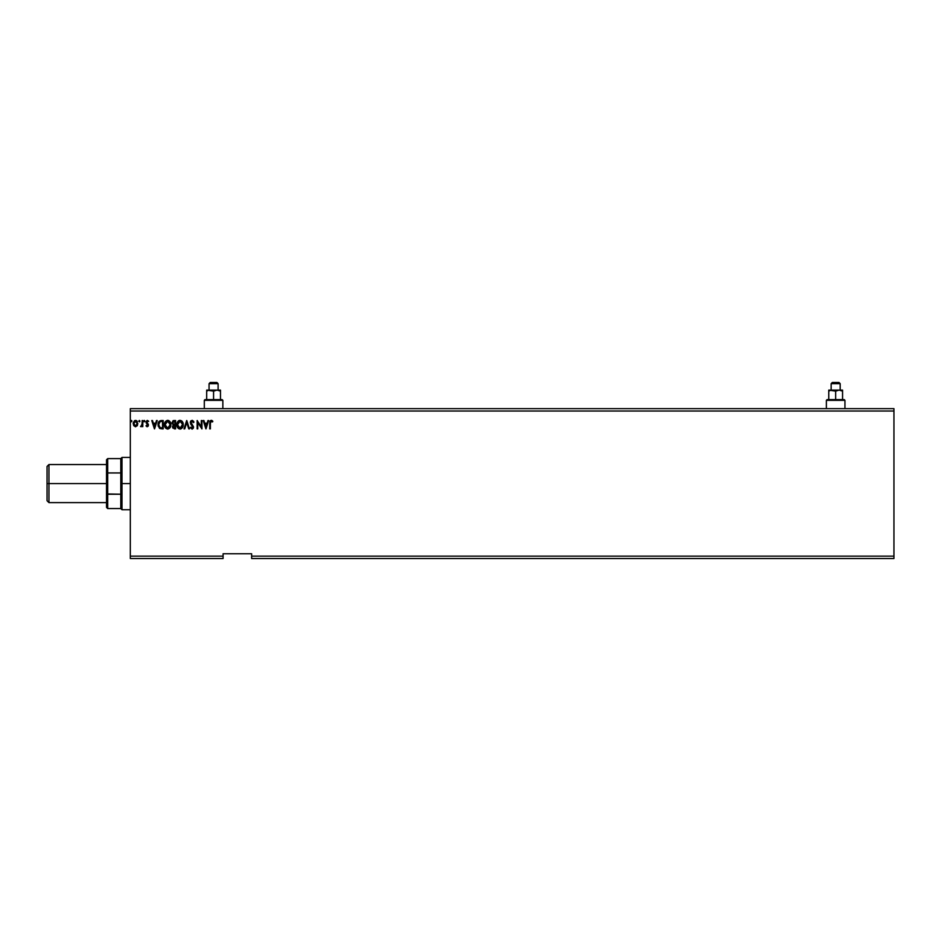 <?xml version="1.0" encoding="UTF-8"?>
<svg xmlns="http://www.w3.org/2000/svg" width="941" height="941" viewBox="0 0 941 941"><rect width="100%" height="100%" fill="white"/><g stroke="black" fill="none" stroke-linecap="round" stroke-linejoin="round"><path stroke-width="1.41" d="M251.635 558.519L893.95 558.519L251.635 558.519L251.635 556.143L893.95 556.143L893.95 558.519L893.95 556.143L251.635 556.143L251.635 553.767L223.088 553.767L223.088 556.143L130.317 556.143L130.317 411.029L893.95 411.029L893.95 556.143L893.95 411.029L130.317 411.029L130.317 408.653L893.95 408.653L130.317 408.653L130.317 556.143L223.088 556.143L223.088 558.519L130.317 558.519L223.088 558.519L223.088 553.767L251.635 553.767L251.635 558.519M139.327 420.439L139.915 421.133L139.268 420.451L138.88 421.368L139.786 421.592L138.856 421.133L139.386 421.827L139.386 420.439L139.386 421.827L138.856 421.133L139.386 420.439L139.915 421.133L139.386 421.827L138.856 421.133L139.386 420.439L139.915 421.133L139.386 421.827L138.856 421.133M144.832 421.133L144.361 420.439L143.773 421.003L144.173 421.803L144.832 421.133L144.302 421.827L144.832 421.133L144.302 421.827L143.761 421.133L144.302 421.827L144.302 420.439L143.761 421.133L144.302 420.439L144.302 421.827L143.761 421.133L144.302 421.827L144.302 420.439L144.82 421.25M156.512 420.545L157.218 420.545L154.547 428.873L157.218 420.545L156.512 420.545L155.665 423.215L153.324 423.215L152.466 420.545L151.772 420.545L154.442 428.873L157.218 420.545L156.512 420.545L155.665 423.215L153.324 423.215L152.466 420.545L151.772 420.545L154.442 428.873L151.772 420.545L152.466 420.545M170.874 424.673L169.886 421.521L167.474 420.333L165.228 421.85L164.51 425.461L165.71 428.179L167.898 429.072L170.133 427.543L170.874 424.673C170.921 427.049 169.874 428.52 167.71 429.084C169.874 428.52 170.921 427.049 170.874 424.673C170.909 422.297 169.839 420.85 167.663 420.333C165.498 420.874 164.428 422.333 164.475 424.709C164.428 427.108 165.51 428.567 167.71 429.084M207.973 420.545L208.667 420.545L205.997 428.873L208.667 420.545L207.973 420.545L207.114 423.215L204.773 423.215L203.915 420.545L203.221 420.545L205.891 428.873L208.667 420.545L207.973 420.545L207.114 423.215L204.773 423.215L203.915 420.545L203.221 420.545L205.891 428.873L203.221 420.545L203.915 420.545M193.928 422.144L193.411 422.568L193.646 421.521L192.235 420.345L190.411 421.803L190.717 424.062L192.87 427.179L192.117 428.226L190.917 427.155L190.411 427.673L192.352 429.037L193.493 426.814L190.964 422.344L192.105 421.18L193.411 422.568L193.928 422.144L192.058 420.333L190.305 422.58L192.87 427.179L192.023 428.226L190.917 427.155L190.411 427.673L192.023 429.084L193.505 427.143L190.941 422.591L192.105 421.18L193.317 422.344M183.26 424.673L182.025 421.227L179.308 420.439L177.273 422.509L177.026 426.202L178.661 428.673L180.837 428.967L182.519 427.543L183.26 424.673C183.283 422.297 182.213 420.85 180.049 420.333C177.873 420.874 176.814 422.333 176.849 424.709C176.814 427.108 177.896 428.567 180.096 429.084C182.248 428.52 183.307 427.049 183.26 424.673L183.248 424.297M131.916 421.133L131.446 420.439L130.846 421.133L131.375 421.827L131.375 420.439L131.375 421.827L131.375 420.439L131.375 421.827L131.375 420.439L131.916 421.133M174.391 428.873L175.579 428.873L175.579 420.545L173.073 420.721L171.944 422.909L173.262 425.038L172.732 427.979L175.579 428.873L175.579 420.545L175.579 428.873L174.391 428.873L172.474 426.802L173.156 425.109M184.707 428.873L184.001 428.873L186.671 420.545L184.001 428.873L184.707 428.873L186.73 422.556L188.753 428.873L189.447 428.873L186.777 420.545L189.447 428.873L186.777 420.545L184.001 428.873L184.707 428.873L186.73 422.556L188.753 428.873L189.447 428.873L188.753 428.873M210.372 423.332L210.843 421.333L212.501 421.933L212.831 421.286L211.137 420.333L209.902 421.403L209.737 428.873L210.372 428.873L210.372 423.332L211.266 421.18L212.501 421.933L212.831 421.286L211.255 420.333L209.737 423.25L209.737 428.873L210.372 428.873L210.372 423.332M201.303 420.545L201.303 426.732L197.139 420.545L197.139 428.873L197.775 428.873L197.775 422.662L201.939 428.873L201.939 420.545L201.303 420.545L201.939 420.545L201.303 420.545L201.303 426.732L197.139 420.545L197.139 428.873L197.775 428.873L197.775 422.662L201.939 428.873L201.939 420.545L201.809 428.873M161.076 420.545L158.77 421.791L158.088 425.179L159.452 428.261L161.934 428.873L163.193 428.873L163.193 420.545L161.252 420.545C159.029 420.839 157.97 422.191 158.064 424.603L159.946 428.567L163.193 428.873L163.193 420.545L163.193 428.873L159.817 428.496M146.384 425.344L146.855 426.649L148.172 426.202L148.349 424.426L146.655 421.991L148.678 421.262L147.208 420.451L146.078 421.58L147.819 425.167L146.008 425.873L147.243 426.732L146.008 425.873L147.196 425.991L146.384 425.344L147.196 425.991L147.666 424.614L146.126 422.909M142.162 420.545L142.797 420.545L142.162 420.545L142.02 424.885L140.562 426.52L142.162 425.732L142.797 426.626L142.797 420.545L142.797 426.626L142.797 420.545L142.162 420.545L142.056 424.673L140.562 426.52L142.162 425.732L142.797 426.626L142.162 426.626M137.421 425.485L137.315 421.497L136.08 420.509L134.516 420.721L133.222 423.027L133.669 425.485L135.41 426.732L137.268 425.732L135.281 426.72M893.95 408.653L893.95 411.029L893.95 408.653M130.317 558.519L130.317 556.143L130.317 558.519M173.485 420.592L171.944 422.909L173.262 425.038M175.579 420.545L173.909 420.545L175.579 420.545M174.144 428.014L173.179 427.261M174.932 428.014L174.273 428.014L174.932 428.014L174.932 425.344L174.932 428.014M173.12 426.791L174.603 425.344L173.12 426.791M173.426 425.779L174.014 425.403M174.932 424.497L174.932 421.392L174.932 424.497M173.332 421.533L174.203 421.392L172.579 422.909L173.591 424.391L172.697 422.286L173.591 424.391L172.615 423.285M173.367 424.297L173.967 424.462M182.883 426.767L182.519 427.532M178.084 428.179L177.626 427.579M177.002 426.108L176.861 425.085M176.861 424.332L176.955 423.568M178.072 421.25L178.896 420.603M179.672 420.356L178.637 420.756M181.542 420.803L182.472 421.815M179.919 421.192L182.613 424.367L180.072 428.226L177.496 424.709L180.072 421.18L180.978 421.392L180.072 421.18M181.319 421.615L182.048 422.45M182.013 422.391L182.519 423.673M182.295 426.449L181.778 427.32M178.108 427.014L180.366 428.202L178.567 427.567L177.637 425.908M177.637 423.509L177.967 422.627M182.142 426.767L181.201 427.861M182.589 425.273L182.483 425.873M193.411 421.121L193.787 421.803M193.411 422.568L191.858 421.215M192.352 421.227L190.941 422.591L191.305 423.662M192.105 421.18L190.941 422.591L193.505 427.143L191.929 424.438M193.481 427.485L193.152 428.426M190.411 427.673L192.023 429.084L190.411 427.673L191.011 427.343M191.823 428.202L190.917 427.155L192.211 428.202M192.858 427.026L192.023 428.226L192.87 427.179L192.023 428.226L192.87 427.179L191.693 425.273M192.87 427.179L192.482 426.097M190.553 421.439L190.999 420.792M210.372 428.873L209.737 428.873M210.208 420.815L211.255 420.333M211.372 420.333L212.148 420.627M212.831 421.286L212.501 421.933L210.831 421.333M212.501 421.933L211.266 421.18M210.408 422.356L210.372 423.003M205.95 426.861L205.044 424.062L206.844 424.062L205.95 426.861L205.044 424.062L206.844 424.062L205.95 426.861M197.775 428.873L197.139 428.873L197.281 420.545M164.887 426.92L164.651 426.202M164.628 426.12L164.51 425.473M164.487 425.097L164.487 424.332M168.039 420.356L169.074 420.745M169.886 421.521L170.45 422.485M170.521 422.662L170.815 423.791M165.251 423.509L165.11 424.709L167.686 421.18L170.239 424.673L167.686 428.226L166.816 428.014L165.722 427.014L167.686 428.226L165.11 424.709L165.581 422.627M170.239 424.673L170.203 424.085L170.239 424.673M168.933 421.615L169.662 422.45M169.909 426.449L168.815 427.861M170.203 425.273L170.098 425.873M158.276 426.332L158.159 425.744M158.594 422.121L158.97 421.497M160.076 427.673L158.711 424.603L160.146 421.603L162.546 421.392L162.546 428.014L159.794 427.485M160.288 427.779L162.546 428.014L162.546 421.392L161.864 421.392M158.711 424.603L158.794 423.603L158.711 424.603M159.088 422.685L158.794 423.603M154.489 426.861L153.595 424.062L155.383 424.062L154.489 426.861L153.595 424.062L155.383 424.062L154.489 426.861M146.008 422.038L147.361 420.439L148.678 421.262L147.361 420.439L148.678 421.262L146.643 422.156L148.455 425.132L147.243 426.732L146.008 425.873M147.337 425.967L147.819 425.167L147.019 423.991L147.819 425.167L147.196 425.991L147.819 425.167M147.431 421.18L146.643 422.156L148.678 421.262M147.478 423.368L146.725 422.603M147.243 426.732L148.255 424.203L148.455 425.273M141.362 425.944L141.044 426.732L142.067 425.908M141.15 425.991L142.15 423.638M135.669 426.732L133.822 425.732L135.539 426.732L133.822 425.732L133.199 423.568L133.822 425.732M135.01 420.509L133.199 423.297M133.222 423.038L133.434 422.18M137.88 423.85L135.539 420.439M136.386 420.627L137.068 421.156M136.774 420.874L137.304 421.474M137.257 423.568L135.539 425.991L133.834 423.568L135.539 421.18L137.245 423.768M135.139 425.92L134.21 425.085M133.928 422.756L134.245 422.003M165.722 427.014L165.251 425.908M161.664 428.002L160.511 427.861M136.304 421.415L137.151 422.756M48.956 483.58L48.956 464.548L48.956 483.58L106.521 483.58L48.956 483.58L48.956 502.612L48.956 483.58L47.05 483.58L48.956 483.58M47.05 466.454L47.05 500.718L47.05 466.454L48.956 464.548L106.521 464.548M106.521 459.796L106.521 473.217L106.521 459.796L107.709 458.608L107.709 508.563L107.709 494.225L106.521 493.954L106.521 473.217L106.521 507.375L106.521 493.954L120.801 494.225L120.801 508.563L120.801 483.58L120.801 494.225L107.709 494.225L107.709 458.608L120.801 458.608L120.801 483.58L121.989 483.58L121.989 457.42L121.989 483.58L130.317 483.58L121.989 483.58L121.989 509.751L121.989 483.58L120.801 483.58L120.801 458.608L121.989 457.42L130.317 457.42M107.709 472.947L120.801 472.947L107.709 472.947M826.386 400.325L827.104 399.607L835.667 399.607L835.667 391.162L835.667 399.607L844.23 399.607L844.947 400.325L844.947 408.653L844.947 400.325L826.386 400.325L826.386 408.653L826.386 400.325L844.947 400.325L844.23 399.607L827.104 399.607L826.386 400.325M831.15 383.669L832.338 382.481L838.996 382.481L840.184 383.669L840.184 390.092L840.184 383.669L831.15 383.669L831.15 390.092L831.15 383.669L840.184 383.669L838.996 382.481L832.338 382.481L831.15 383.669M839.113 390.092L830.444 390.386L833.114 390.174L835.667 391.162L839.113 390.092L835.667 391.162L828.762 390.092L828.762 399.607L828.762 390.092L842.56 390.092L842.56 391.162L840.901 390.397L842.56 391.162L842.56 399.607L842.56 390.092L839.113 390.092L842.56 391.162L842.56 390.386L842.56 391.162L840.019 390.174M833.126 390.174L832.22 390.092M828.962 391.056L828.762 390.386L828.762 391.162L830.444 390.386L828.762 391.162L828.762 390.386M831.326 390.174L830.444 390.386L831.326 390.174M204.303 400.325L205.009 399.607L213.572 399.607L213.572 391.162L213.572 399.607L222.135 399.607L222.852 400.325L222.852 408.653L222.852 400.325L204.303 400.325L204.303 408.653L204.303 400.325L222.852 400.325L222.135 399.607L205.009 399.607L204.303 400.325M209.055 383.669L210.243 382.481L216.901 382.481L218.1 383.669L218.1 390.092L218.1 383.669L209.055 383.669L209.055 390.092L209.055 383.669L218.1 383.669L216.901 382.481L210.243 382.481L209.055 383.669M217.03 390.092L208.349 390.386L211.031 390.174L213.572 391.162L217.03 390.092L213.572 391.162L206.679 390.092L206.679 399.607L206.679 390.092L220.476 390.092L220.476 391.162L218.806 390.397L220.476 391.162L220.476 399.607L220.476 390.092L217.03 390.092L220.476 391.162L220.476 390.386L220.476 391.162L217.936 390.174M206.867 391.056L206.679 390.386L206.679 391.162L208.349 390.386L206.679 391.162L206.679 390.386M209.231 390.174L208.349 390.386L209.231 390.174M211.031 390.174L210.125 390.092M106.521 502.612L48.956 502.612L47.05 500.718M130.317 509.751L121.989 509.751L120.801 508.563L107.709 508.563L106.521 507.375"/></g></svg>
